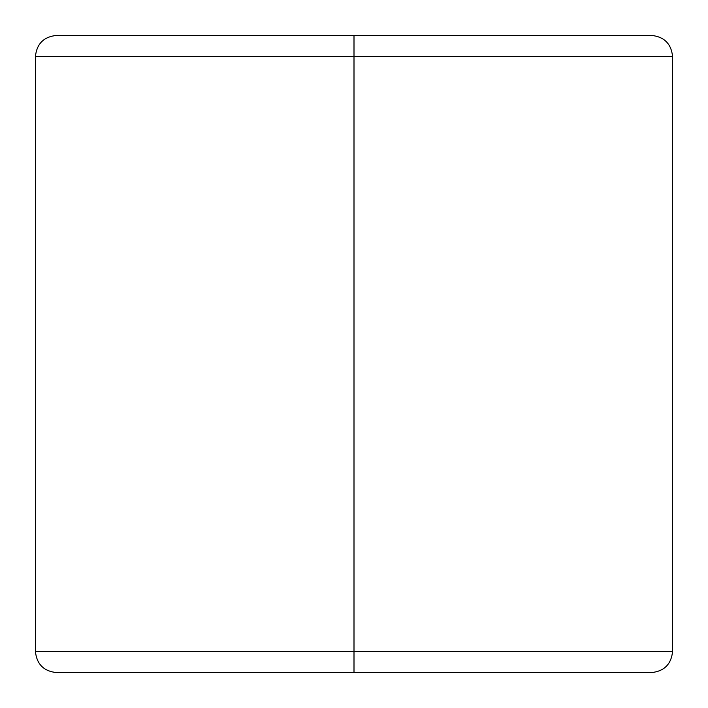 <?xml version="1.0" encoding="UTF-8"?>
<svg xmlns="http://www.w3.org/2000/svg" width="708" height="708" viewBox="0 0 708 708"><rect width="100%" height="100%" fill="white"/><g stroke="black" fill="none" stroke-linecap="round" stroke-linejoin="round"><path stroke-width="1.06" d="M35.4 56.64C36.71 43.79 43.79 36.71 56.64 35.4L354 35.4L56.64 35.4L354 35.4L354 56.64L35.4 56.64L672.6 56.64C671.29 43.79 664.21 36.71 651.36 35.4L354 35.4L651.36 35.4L354 35.4L354 56.64L672.6 56.64L354 56.64L354 651.36L672.6 651.36L354 651.36L354 672.6L651.36 672.6C664.21 671.29 671.29 664.21 672.6 651.36L354 651.36L354 56.64L35.4 56.64L35.4 651.36L354 651.36L35.4 651.36L354 651.36L354 672.6L56.64 672.6C43.79 671.29 36.71 664.21 35.4 651.36M672.6 56.64L672.6 651.36"/></g></svg>
